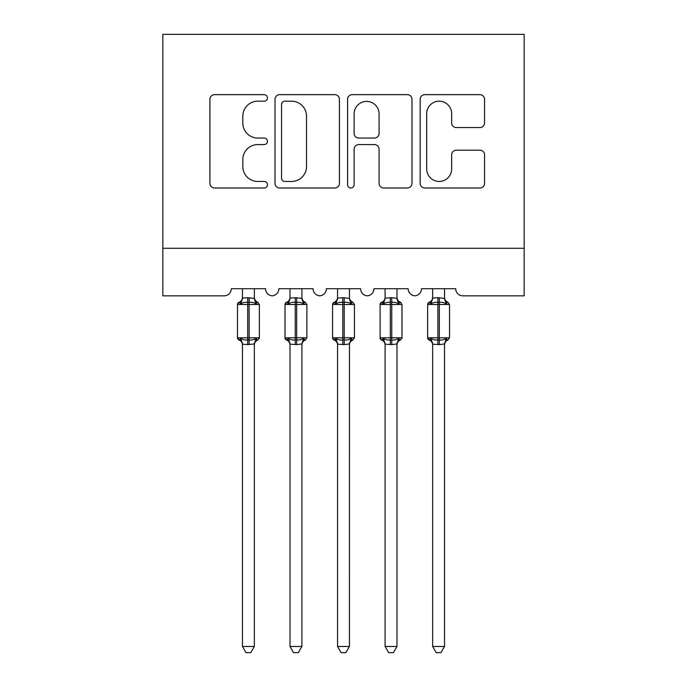 <?xml version="1.0" encoding="UTF-8"?>
<svg xmlns="http://www.w3.org/2000/svg" width="687" height="687" viewBox="0 0 687 687"><rect width="100%" height="100%" fill="white"/><g stroke="black" fill="none" stroke-linecap="round" stroke-linejoin="round"><path stroke-width="1.03" d="M267.432 97.923A3.263 3.263 0 0 0 264.169 94.651L214.584 94.651A4.663 4.663 0 0 0 209.913 99.323L209.913 183.326A4.663 4.663 0 0 0 214.584 187.989L264.169 187.989A3.263 3.263 0 0 0 267.432 184.726A3.263 3.263 0 0 0 264.169 181.454L257.754 181.454A14.934 14.934 0 0 1 242.82 166.52L242.82 159.521A14.934 14.934 0 0 1 257.754 144.588L264.169 144.588A3.263 3.263 0 0 0 267.432 141.324A3.263 3.263 0 0 0 264.169 138.053L257.754 138.053A14.934 14.934 0 0 1 242.82 123.119L242.82 116.12A14.934 14.934 0 0 1 257.754 101.187L264.169 101.187A3.263 3.263 0 0 0 267.432 97.923M479.887 127.559A4.663 4.663 0 0 0 484.55 122.887L484.55 99.323A4.663 4.663 0 0 0 479.887 94.651L424.815 94.651A4.663 4.663 0 0 0 420.152 99.323L420.152 183.326A4.663 4.663 0 0 0 424.815 187.989L479.887 187.989A4.663 4.663 0 0 0 484.55 183.326L484.55 154.858A4.663 4.663 0 0 0 479.887 150.187L456.314 150.187A4.663 4.663 0 0 0 451.651 154.858L451.651 168.976A12.486 12.486 0 0 1 439.165 181.454A12.486 12.486 0 0 1 426.687 168.976L426.687 113.673A12.486 12.486 0 0 1 439.165 101.187A12.486 12.486 0 0 1 451.651 113.673L451.651 122.887A4.663 4.663 0 0 0 456.314 127.559L479.887 127.559M524.164 248.29L524.164 34.35L162.836 34.35L162.836 295.839L224.168 295.839A7.128 7.128 0 0 0 231.296 288.703L265.526 288.703A7.128 7.128 0 0 0 272.189 295.822A7.128 7.128 0 0 0 278.845 288.703L313.074 288.703A7.128 7.128 0 0 0 319.73 295.822A7.128 7.128 0 0 0 326.385 288.703L360.615 288.703A7.128 7.128 0 0 0 367.27 295.822A7.128 7.128 0 0 0 373.926 288.703L408.155 288.703A7.128 7.128 0 0 0 414.811 295.822A7.128 7.128 0 0 0 421.475 288.703L455.704 288.703A7.128 7.128 0 0 0 462.832 295.839L524.164 295.839L524.164 248.29L162.836 248.29M339.421 99.323A4.663 4.663 0 0 0 334.749 94.651L279.686 94.651A4.663 4.663 0 0 0 275.015 99.323L275.015 183.326A4.663 4.663 0 0 0 279.686 187.989L334.749 187.989A4.663 4.663 0 0 0 339.421 183.326L339.421 99.323M352.251 94.651L407.314 94.651A4.663 4.663 0 0 1 411.985 99.323L411.985 183.326A4.663 4.663 0 0 1 407.314 187.989L383.75 187.989A4.663 4.663 0 0 1 379.087 183.326L379.087 149.259A4.663 4.663 0 0 0 374.415 144.588L358.786 144.588A4.663 4.663 0 0 0 354.114 149.259L354.114 184.726A3.263 3.263 0 0 1 350.851 187.989A3.263 3.263 0 0 1 347.579 184.726L347.579 99.323A4.663 4.663 0 0 1 352.251 94.651M284.813 101.187A3.263 3.263 0 0 0 281.55 104.458L281.55 178.191A3.263 3.263 0 0 0 284.813 181.454L291.58 181.454A14.934 14.934 0 0 0 306.514 166.52L306.514 116.12A14.934 14.934 0 0 0 291.58 101.187L284.813 101.187M379.087 113.905A12.486 12.486 0 0 0 366.6 101.418A12.486 12.486 0 0 0 354.114 113.905L354.114 133.39A4.663 4.663 0 0 0 358.786 138.053L374.415 138.053A4.663 4.663 0 0 0 379.087 133.39L379.087 113.905M254.353 298.132A5.23 4.989 180 0 0 257.101 302.52L256.079 304.049C254.147 302.589 251.828 302.031 249.123 302.374L247.698 302.374C245.001 302.031 242.683 302.589 240.742 304.049L239.042 302.28A2.379 2.379 0 0 0 237.479 304.513L237.479 337.798A2.379 2.379 0 0 0 239.042 340.031L240.742 338.262C242.683 339.713 245.001 340.271 247.698 339.936L249.123 339.936C251.828 340.271 254.147 339.713 256.079 338.262L257.101 339.79A5.23 4.989 -0 0 0 254.353 344.178L254.353 344.178M239.72 302.52A5.23 4.989 180 0 0 242.468 298.132L247.698 297.677L247.698 337.798L259.351 337.798L259.351 304.513L237.479 304.513L237.479 337.798L247.698 337.798L247.698 344.634L242.468 344.178A5.23 4.989 -0 0 0 239.72 339.79L239.72 339.79M256.079 338.262L254.353 344.144L254.353 646.467L242.468 646.467L242.468 344.144M254.362 343.929L247.698 344.634M254.353 288.703L254.362 298.373L256.079 304.049M242.468 288.703L242.468 298.167M247.698 297.677L254.362 298.373L255.109 301.37M240.742 304.049L242.468 298.373M240.742 338.262L242.468 343.929M254.353 646.467L250.789 652.65L246.04 652.65L242.468 646.467M257.788 340.031C255.624 340.95 254.482 342.59 254.353 344.934C254.482 342.59 255.624 340.95 257.788 340.031L259.351 337.798A2.379 2.379 0 0 1 259.222 338.571M290.017 344.934C289.888 342.59 288.746 340.95 286.582 340.031L288.291 338.262C290.223 339.713 292.542 340.271 295.247 339.936L295.247 337.798L285.019 337.798A2.379 2.379 0 0 0 286.582 340.031L285.019 337.798L285.019 304.513A2.379 2.379 0 0 1 286.582 302.28L285.019 304.513L295.247 304.513L295.247 302.374C292.542 302.031 290.223 302.589 288.291 304.049L286.582 302.28C288.746 301.353 289.888 299.721 290.017 297.368M301.902 344.178L301.902 344.178A5.23 4.989 -0 0 1 304.65 339.79L303.628 338.262L301.902 343.929L296.672 344.634L290.017 344.178A5.23 4.989 -0 0 0 287.269 339.79M337.557 344.934C337.429 342.59 336.287 340.95 334.122 340.031L335.831 338.262C337.772 339.713 340.091 340.271 342.787 339.936L342.787 337.798L332.568 337.798A2.379 2.379 0 0 0 334.122 340.031L332.568 337.798L332.568 304.513A2.379 2.379 0 0 1 334.122 302.28L332.568 304.513L342.787 304.513L342.787 302.374C340.091 302.031 337.772 302.589 335.831 304.049L334.122 302.28C336.287 301.353 337.429 299.721 337.557 297.368M349.443 344.178L349.443 344.178A5.23 4.989 -0 0 1 352.191 339.79L351.169 338.262L349.451 343.929L344.213 344.634L337.557 344.178A5.23 4.989 -0 0 0 334.809 339.79M396.983 298.132A5.23 4.989 180 0 0 399.731 302.52L398.709 304.049C396.777 302.589 394.458 302.031 391.753 302.374L390.328 302.374C387.631 302.031 385.313 302.589 383.372 304.049L381.671 302.28A2.379 2.379 0 0 0 380.109 304.513L380.109 337.798A2.379 2.379 0 0 0 381.671 340.031L380.109 337.798L401.981 337.798L401.981 304.513L400.418 302.28C398.254 301.353 397.112 299.721 396.983 297.368C397.112 299.721 398.254 301.353 400.418 302.28A2.379 2.379 0 0 1 401.105 302.675M400.418 340.031C398.254 340.95 397.112 342.59 396.983 344.934C397.112 342.59 398.254 340.95 400.418 340.031L401.981 337.798A2.379 2.379 0 0 1 401.852 338.571M396.983 344.178L396.983 344.178A5.23 4.989 -0 0 1 399.731 339.79L398.709 338.262L396.992 343.929L391.753 344.634L385.098 344.178A5.23 4.989 -0 0 0 382.35 339.79L383.372 338.262C385.313 339.713 387.631 340.271 390.328 339.936L391.753 339.936C394.458 340.271 396.777 339.713 398.709 338.262M432.647 344.934C432.518 342.59 431.376 340.95 429.212 340.031L430.921 338.262C432.853 339.713 435.172 340.271 437.877 339.936L437.877 337.798L427.649 337.798A2.379 2.379 0 0 0 429.212 340.031L427.649 337.798L427.649 304.513A2.379 2.379 0 0 1 429.212 302.28L427.649 304.513L437.877 304.513L437.877 302.374C435.172 302.031 432.853 302.589 430.921 304.049L429.212 302.28C431.376 301.353 432.518 299.721 432.647 297.368M444.532 344.178L444.532 344.178A5.23 4.989 -0 0 1 447.28 339.79L446.258 338.262L444.532 343.929L439.302 344.634L432.647 344.178A5.23 4.989 -0 0 0 429.899 339.79M306.891 337.798L306.891 304.513L295.247 304.513L295.247 337.798L306.891 337.798L305.329 340.031C303.173 340.95 302.022 342.59 301.902 344.934C302.022 342.59 303.173 340.95 305.329 340.031M301.902 343.929L301.902 646.467L290.017 646.467L290.017 344.144M301.902 288.703L301.902 298.373L303.628 304.049C301.687 302.589 299.369 302.031 296.672 302.374L295.247 302.374L295.247 297.677L301.902 298.373L302.649 301.37M287.269 302.52A5.23 4.989 180 0 0 290.017 298.132L295.247 297.677M290.017 288.703L290.017 298.167M295.247 344.634L295.247 339.936L296.672 339.936C299.369 340.271 301.687 339.713 303.628 338.262M301.902 298.132A5.23 4.989 180 0 0 304.65 302.52L303.628 304.049M288.291 304.049L290.008 298.373M288.291 338.262L290.008 343.929M301.902 646.467L298.33 652.65L293.581 652.65L290.017 646.467M354.432 337.798L354.432 304.513L342.787 304.513L342.787 337.798L354.432 337.798L352.878 340.031C350.714 340.95 349.571 342.59 349.443 344.934C349.571 342.59 350.714 340.95 352.878 340.031M349.451 343.929L349.443 646.467L337.557 646.467L337.557 344.144M349.443 288.703L349.451 298.373L351.169 304.049C349.228 302.589 346.909 302.031 344.213 302.374L342.787 302.374L342.787 297.677L349.451 298.373L350.19 301.37M334.809 302.52A5.23 4.989 180 0 0 337.557 298.132L342.787 297.677M337.557 288.703L337.557 298.167M342.787 344.634L342.787 339.936L344.213 339.936C346.909 340.271 349.228 339.713 351.169 338.262M349.443 298.132A5.23 4.989 180 0 0 352.191 302.52L351.169 304.049M335.831 304.049L337.549 298.373M335.831 338.262L337.549 343.929M349.443 646.467L345.879 652.65L341.121 652.65L337.557 646.467M385.098 344.934C384.978 342.59 383.827 340.95 381.671 340.031L382.35 339.79M396.992 343.929L396.983 646.467L385.098 646.467L385.098 344.144M396.983 288.703L396.992 298.373L398.709 304.049M382.35 302.52A5.23 4.989 180 0 0 385.098 298.132L391.753 297.677L396.992 298.373L397.739 301.37M385.098 288.703L385.098 298.167M383.372 304.049L385.098 298.373M383.372 338.262L385.098 343.929M396.983 646.467L393.419 652.65L388.67 652.65L385.098 646.467M449.521 337.798L449.521 304.513L437.877 304.513L437.877 337.798L449.521 337.798L447.958 340.031C445.803 340.95 444.652 342.59 444.532 344.934C444.652 342.59 445.803 340.95 447.958 340.031M444.532 343.929L444.532 646.467L432.647 646.467L432.647 344.144M444.532 288.703L444.532 298.373L446.258 304.049C444.317 302.589 441.999 302.031 439.302 302.374L437.877 302.374L437.877 297.677L444.532 298.373L445.279 301.37M429.899 302.52A5.23 4.989 180 0 0 432.647 298.132L437.877 297.677M432.647 288.703L432.647 298.167M437.877 344.634L437.877 339.936L439.302 339.936C441.999 340.271 444.317 339.713 446.258 338.262M444.532 298.132A5.23 4.989 180 0 0 447.28 302.52L446.258 304.049M430.921 304.049L432.638 298.373M430.921 338.262L432.638 343.929M444.532 646.467L440.96 652.65L436.211 652.65L432.647 646.467M249.123 344.634L249.123 297.677M296.672 344.634L296.672 297.677M344.213 344.634L344.213 297.677M390.328 297.677L390.328 304.513L380.109 304.513L381.671 302.28C383.827 301.353 384.978 299.721 385.098 297.368M401.981 304.513L390.328 304.513L390.328 344.634M391.753 344.634L391.753 297.677M439.302 344.634L439.302 297.677M257.788 302.28C255.624 301.353 254.482 299.721 254.353 297.368C254.482 299.721 255.624 301.353 257.788 302.28L259.351 304.513M237.479 304.513L239.042 302.28C241.197 301.353 242.348 299.721 242.468 297.368M237.479 337.798L239.042 340.031C241.197 340.95 242.348 342.59 242.468 344.934M305.329 302.28C303.173 301.353 302.022 299.721 301.902 297.368C302.022 299.721 303.173 301.353 305.329 302.28L306.891 304.513M352.878 302.28C350.714 301.353 349.571 299.721 349.443 297.368C349.571 299.721 350.714 301.353 352.878 302.28L354.432 304.513M447.958 302.28C445.803 301.353 444.652 299.721 444.532 297.368C444.652 299.721 445.803 301.353 447.958 302.28L449.521 304.513M285.019 337.798L285.019 304.513M332.568 337.798L332.568 304.513M380.109 337.798L380.109 304.513M427.649 337.798L427.649 304.513"/></g></svg>
